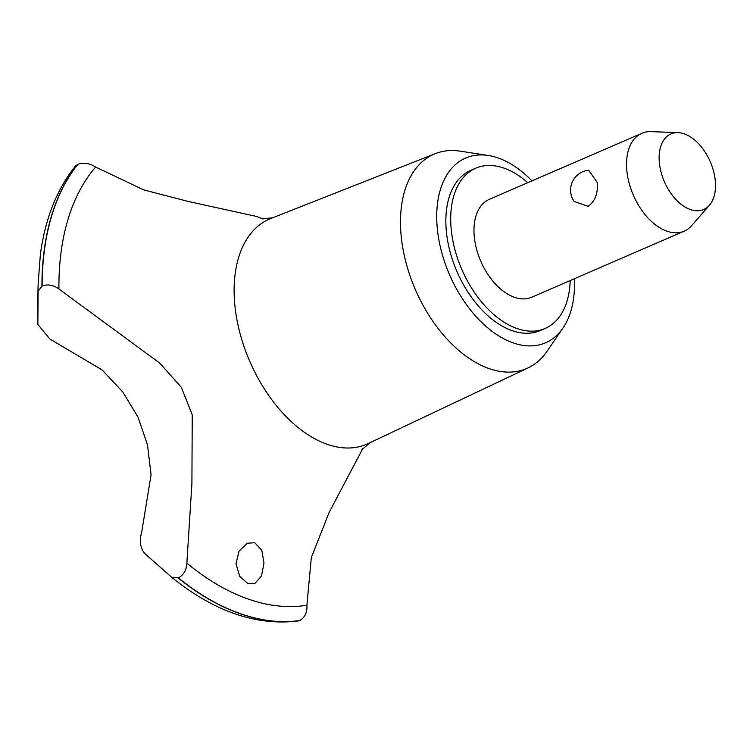 <?xml version="1.0" encoding="UTF-8"?>
<svg xmlns="http://www.w3.org/2000/svg" width="753" height="753" viewBox="0 0 753 753"><rect width="100%" height="100%" fill="white"/><g stroke="black" fill="none" stroke-linecap="round" stroke-linejoin="round"><path stroke-width="1.13" d="M527.806 182.687A87.31 53.03 66.6 0 0 475.764 168.192L470.907 170.291A87.31 53.03 66.6 0 0 446.19 229.59A87.31 53.03 66.6 0 0 540.315 330.529L545.172 328.421A87.31 53.03 66.6 0 0 570.19 280.54M475.764 168.192A87.31 53.03 66.6 0 0 451.047 227.481A87.31 53.03 66.6 0 0 545.172 328.421M531.985 180.88A100.638 61.125 66.6 0 0 488.226 155.466L460.252 151.174A116.762 70.914 66.6 0 0 435.319 153.64A116.762 70.914 66.6 0 0 400.944 233.477A116.762 70.914 66.6 0 0 448.44 340.572A116.762 70.914 66.6 0 0 528.126 367.878A116.762 70.914 66.6 0 0 546.97 351.378L562.98 328.026A100.638 61.125 66.6 0 0 574.379 278.732M488.226 155.466A100.638 61.125 66.6 0 0 437.116 226.408A100.638 61.125 66.6 0 0 489.281 329.146A100.638 61.125 66.6 0 0 562.98 328.026M435.319 153.64L270.713 218.549A122.635 74.491 66.6 0 0 234.607 302.395A122.635 74.491 66.6 0 0 327.131 444.279A122.635 74.491 66.6 0 0 368.179 443.564L528.126 367.878M186.857 563.14C186.565 569.955 183.751 574.887 178.414 577.928L171.552 577.175L145.037 553.775C140.237 548.259 139.145 540.908 141.78 531.74L151.071 474.842L147.484 444.825L137.997 417.134L122.852 392.049L102.126 369.949L49.82 339.001L37.866 324.411L38.074 291.345L42.14 285.895C48.032 284.022 53.632 285.058 58.941 289.011L159.815 363.181L181.304 387.258L192.241 414.79L191.911 483.482L186.857 563.15A249.394 151.475 66.6 0 0 306.904 605.224L311.318 557.615L329.136 512.417L362.758 448.666M263.098 219.01L256.5 216.44L188.194 201.437L143.616 189.86L95.64 167.025C90.096 163.373 84.223 162.422 78.039 164.182L75.366 166.168C56.767 189.408 45.086 218.935 40.342 254.749L38.13 284.182A256.98 156.078 66.6 0 0 38.074 291.345M95.64 167.025A249.394 151.475 66.6 0 0 58.932 289.001M178.216 578.012A261.272 158.685 66.6 0 0 240.103 613.723A261.272 158.685 66.6 0 0 299.675 620.585L299.863 620.5C305.003 617.375 307.346 612.283 306.904 605.214M178.414 577.928A261.272 158.685 66.6 0 0 240.301 613.639A261.272 158.685 66.6 0 0 299.863 620.5M248.057 583.679L239.746 576.422L236.018 563.809L239.012 551.149L247.295 543.214L254.796 542.753L261.837 550.368L263.974 563.131L261.507 575.923L254.825 583.537L248.057 583.679M709.43 205.24L691.649 225.636A53.322 32.388 -113.4 0 1 684.223 231.152L531.665 297.237A53.322 32.388 -113.4 0 1 474.183 235.585A53.322 32.388 -113.4 0 1 489.271 199.376L641.829 133.29A53.322 32.388 -113.4 0 1 650.94 131.643L677.982 132.632A41.189 25.018 66.6 0 0 659.289 161.876A41.189 25.018 66.6 0 0 679.507 202.981A41.189 25.018 66.6 0 0 709.43 205.24A41.189 25.018 66.6 0 0 715.35 181.52A41.189 25.018 66.6 0 0 677.982 132.632M588.677 170.234L597.129 182.33C598.193 193.323 595.171 201.324 588.074 206.341L574.087 201.428A19.992 19.992 0 0 1 588.677 170.234M684.223 231.152A53.322 32.388 -113.4 0 1 626.741 169.5A53.322 32.388 -113.4 0 1 641.829 133.29M171.552 577.175C213.946 611.455 256.114 626.063 298.066 620.99L299.675 620.585M77.841 164.267A261.272 158.685 66.6 0 0 41.952 285.98M78.039 164.182A261.272 158.685 66.6 0 0 42.14 285.895M37.866 324.411L37.65 307.073A222.427 135.098 66.6 0 0 37.857 324.091M272.501 217.833L261.884 218.878M369.93 442.736L361.911 449.776M37.65 307.073L38.13 284.182"/></g></svg>
